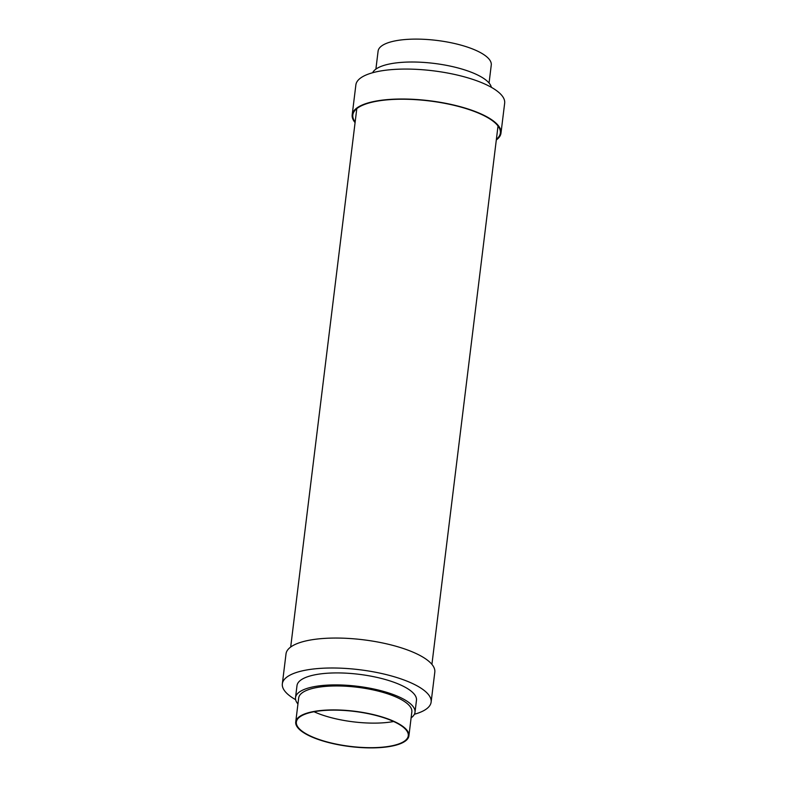 <?xml version="1.0" encoding="UTF-8"?>
<svg xmlns="http://www.w3.org/2000/svg" width="787" height="787" viewBox="0 0 787 787"><rect width="100%" height="100%" fill="white"/><g stroke="black" fill="none" stroke-linecap="round" stroke-linejoin="round"><path stroke-width="1.18" d="M355.085 122.624A74.952 23.413 7 0 1 352.192 114.843A74.952 23.413 7 0 1 391.178 99.329A74.952 23.413 7 0 1 465.934 108.321A74.952 23.413 7 0 1 500.985 133.111A74.952 23.413 7 0 1 496.312 139.968M352.192 114.843L355.872 84.898A74.952 23.413 7 0 1 394.858 69.384A74.952 23.413 7 0 1 469.613 78.375A74.952 23.413 7 0 1 504.664 103.166L500.985 133.111M372.605 72.748A60.186 18.799 7 0 1 403.308 62.262A60.186 18.799 7 0 1 491.373 87.327M375.891 69.128L378.094 51.155A57.008 17.806 7 0 1 407.745 39.35A57.008 17.806 7 0 1 464.605 46.187A57.008 17.806 7 0 1 491.265 65.046L489.061 83.019M355.163 121.975A74.322 23.217 7 0 1 352.832 114.922A74.322 23.217 7 0 1 391.473 99.536A74.322 23.217 7 0 1 465.599 108.458A74.322 23.217 7 0 1 500.355 133.042A74.322 23.217 7 0 1 496.39 139.319M295.627 699.673A74.952 23.413 7 0 1 282.336 683.834L286.015 653.889A74.952 23.413 7 0 1 324.992 638.365A74.952 23.413 7 0 1 399.747 647.357A74.952 23.413 7 0 1 434.808 672.157L431.128 702.102A74.952 23.413 7 0 1 414.395 714.252M282.336 683.834A74.952 23.413 7 0 1 321.312 668.311A74.952 23.413 7 0 1 396.068 677.312A74.952 23.413 7 0 1 431.128 702.102M297.939 703.981A60.186 18.799 7 0 1 295.518 697.607L296.994 685.634A60.186 18.799 7 0 1 328.297 673.17A60.186 18.799 7 0 1 388.316 680.391A60.186 18.799 7 0 1 416.471 700.302L414.995 712.274A60.186 18.799 7 0 1 411.109 717.872M295.518 697.607A60.186 18.799 7 0 1 326.821 685.152A60.186 18.799 7 0 1 386.85 692.373A60.186 18.799 7 0 1 414.995 712.274M295.735 721.954L298.676 698A57.008 17.806 7 0 1 328.327 686.195A57.008 17.806 7 0 1 385.177 693.032A57.008 17.806 7 0 1 411.847 711.891L408.906 735.845A57.008 17.806 7 0 1 379.255 747.65A57.008 17.806 7 0 1 322.395 740.813A57.008 17.806 7 0 1 295.735 721.954A57.008 17.806 7 0 1 325.385 710.149A57.008 17.806 7 0 1 382.236 716.996A57.008 17.806 7 0 1 408.906 735.845M325.68 710.366A56.379 17.609 7 0 1 381.902 717.124A56.379 17.609 7 0 1 408.276 735.776A56.379 17.609 7 0 1 378.95 747.443A56.379 17.609 7 0 1 322.729 740.675A56.379 17.609 7 0 1 296.365 722.033A56.379 17.609 7 0 1 325.68 710.366M393.648 721.512A56.379 17.609 7 0 1 381.97 722.889A56.379 17.609 7 0 1 314.003 711.733M498.023 125.989L431.915 664.376M356.796 108.645L290.688 647.032"/></g></svg>
